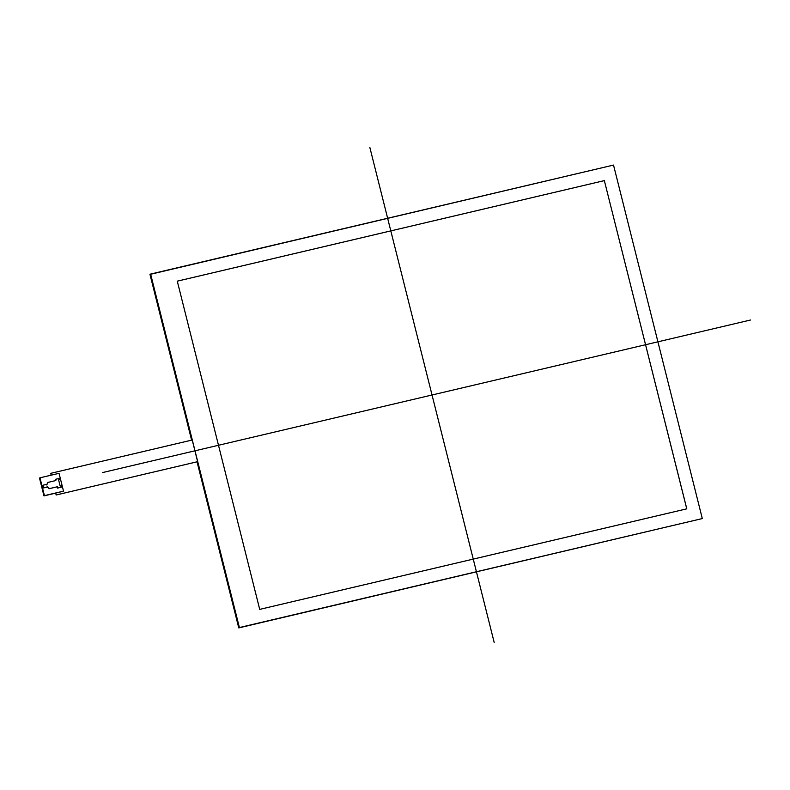 <?xml version="1.0" encoding="UTF-8"?>
<svg xmlns="http://www.w3.org/2000/svg" width="790" height="790" viewBox="0 0 790 790"><rect width="100%" height="100%" fill="white"/><g stroke="black" fill="none" stroke-linecap="round" stroke-linejoin="round"><path stroke-width="1.19" d="M47.272 487.025L43.529 487.953L43.006 485.208L43.677 487.874L47.272 487.025L47.143 486.492L49.385 488.625L57.403 486.739L57.729 488.042L61.729 487.094L61.403 485.801L60.168 486.087L58.608 479.895L59.852 479.609L59.536 478.355L55.537 479.303L55.853 480.547L47.834 482.433L46.758 485.001L46.6 484.359L43.006 485.208M46.719 484.823L47.834 482.433M55.685 480.587L55.537 479.303M58.618 479.945L59.852 479.609M57.729 488.042L61.729 487.094M57.581 488.121L57.403 486.739M57.255 486.828L49.385 488.625M49.237 488.714L47.212 486.798M63.516 491.153L59.033 473.329L39.954 477.812L44.428 495.636L63.516 491.153L55.695 493.059L56.139 494.994L197.668 461.656L56.139 494.994M44.428 495.636L43.973 495.893L39.5 478.069L39.954 477.812M55.675 493.138L43.973 495.893M55.695 493.059L56.169 494.975L55.695 493.059M197.668 461.656L192.227 440.01L50.738 473.329L192.227 440.01L197.638 461.676L56.169 494.975M50.738 473.329L51.162 475.175M604.35 180.614L686.787 508.829L259.713 609.376L177.276 281.161L604.35 180.614L686.787 508.829L259.713 609.376L177.276 281.161L604.35 180.614L686.757 508.839M177.276 281.171L604.32 180.624M150.614 274.061L613.524 165.071L702.31 518.566L239.4 627.546L150.614 274.061L239.4 627.546L702.31 518.566L613.524 165.071L149.982 274.416L191.605 440.158M239.4 627.546L238.768 627.902L197.046 461.814M702.31 518.566L238.768 627.902M102.424 472.598L750.5 320.019M369.878 147.562L494.185 642.438M150.554 274.091L239.34 627.586M63.289 491.271L44.2 495.765L39.727 477.94"/></g></svg>
